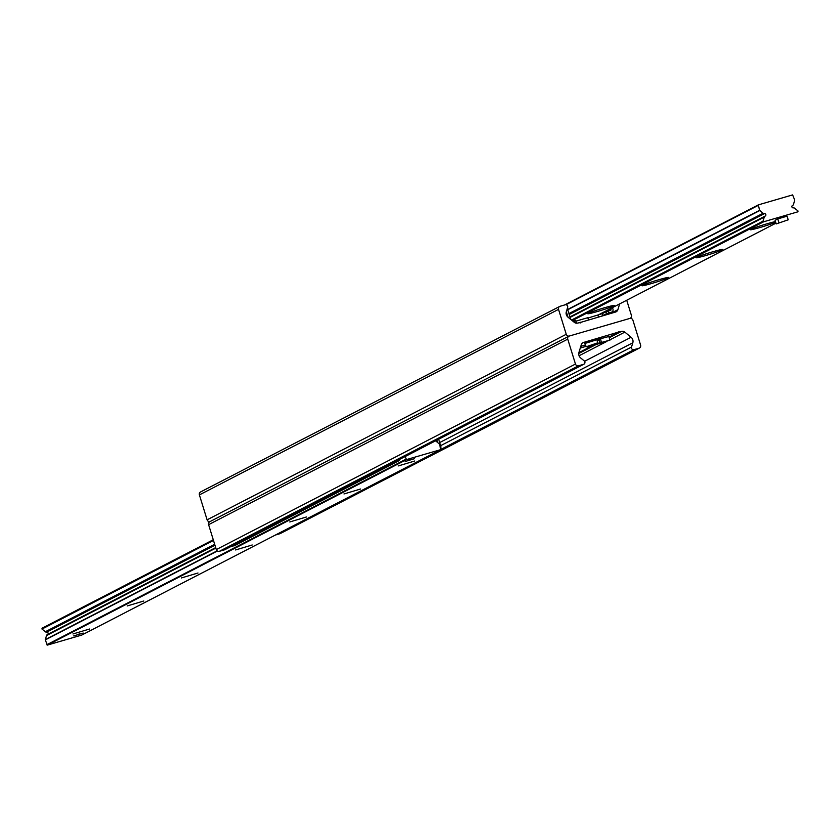 <?xml version="1.0" encoding="UTF-8"?>
<svg xmlns="http://www.w3.org/2000/svg" width="840" height="840" viewBox="0 0 840 840"><rect width="100%" height="100%" fill="white"/><g stroke="black" fill="none" stroke-linecap="round" stroke-linejoin="round"><path stroke-width="1.26" d="M626.724 300.248L631.397 315.346A2.541 2.415 -117.3 0 1 629.822 318.433L569.331 336.031A2.541 2.415 -117.3 0 1 566.255 334.288L558.537 309.372A2.541 2.415 -117.3 0 1 560.112 306.274L565.163 304.805A2.026 1.932 -117.3 0 1 567.63 307.409L566.339 311.671A5.072 4.841 62.7 0 0 568.05 317.226L574.319 322.35A3.801 3.633 62.7 0 0 577.658 323.064L579.789 322.633A0.63 0.609 62.7 0 0 580.902 322.308L615.5 312.06A3.801 3.633 62.7 0 0 617.883 309.677L619.637 303.901M200.97 491.81A2.541 2.415 62.7 0 0 199.395 494.897L207.102 519.823A2.541 2.415 62.7 0 0 210 521.609M580.776 346.406A13.954 0.766 -17.2 0 1 585.459 344.904M586.047 346.343A13.954 0.766 -17.2 0 1 580.272 348.054M629.822 318.433A2.541 2.415 -117.3 0 1 632.898 320.177L640.605 345.104A2.541 2.415 -117.3 0 1 639.03 348.191L633.98 349.661A2.026 1.932 -117.3 0 1 631.512 347.067L632.814 342.794A5.072 4.841 62.7 0 0 631.092 337.25L624.834 332.125A3.801 3.633 62.7 0 0 621.495 331.411L619.364 331.842A0.63 0.609 62.7 0 0 618.25 332.168L583.643 342.416A3.801 3.633 62.7 0 0 581.27 344.799L578.949 352.411A5.072 4.841 62.7 0 0 580.661 357.966L584.168 360.832A2.026 1.932 -117.3 0 1 583.59 364.319L578.54 365.788A2.541 2.415 -117.3 0 1 575.463 364.046L567.746 339.129A2.541 2.415 -117.3 0 1 569.331 336.031L629.822 318.433M275.489 535.006L279.888 533.726A2.541 2.415 62.7 0 0 280.675 533.316M210.178 521.567A2.541 2.415 62.7 0 0 208.603 524.654L216.31 549.581A2.541 2.415 62.7 0 0 219.387 551.313L224.438 549.853A2.026 1.932 62.7 0 0 225.078 549.518M405.111 461.517L414.614 458.661L405.111 461.517M73.71 635.922L83.202 633.066L73.71 635.922M89.576 629.013L72.954 633.969L89.576 629.013M143.787 600.999L127.166 605.966L143.787 600.999M197.999 572.996L181.377 577.962L197.999 572.996M252.21 544.992L235.589 549.958L252.21 544.992M306.421 516.989L289.8 521.955L306.421 516.989M360.633 488.985L344.012 493.952L360.633 488.985M414.834 460.981L398.223 465.948L414.834 460.981M42.063 628.204L213.276 539.752L42.063 628.204L42 629.045L45.318 631.754A1.774 1.691 62.7 0 0 46.683 632.131A1.27 1.208 -117.3 0 1 47.628 634.431M47.324 634.589L215.702 547.606L47.429 634.536A1.774 1.691 62.7 0 0 46.505 635.575L45.276 639.912L47.387 645.099L81.742 635.072M435.467 440.874A1.774 1.691 -117.3 0 1 436.065 441.2L439.551 444.171L440.738 449.631L406.539 459.575L405.101 456.561M775.667 222.254A13.954 0.766 -17.2 0 1 760.442 227.378A13.954 0.766 -17.2 0 1 750.414 229.656A13.954 0.766 -17.2 0 1 760.715 225.729A13.954 0.766 -17.2 0 1 775.467 221.582M722.316 249.869A13.954 0.766 -17.2 0 1 707.385 255.045A13.954 0.766 -17.2 0 1 696.202 257.67A13.954 0.766 -17.2 0 1 709.286 252.851A13.954 0.766 -17.2 0 1 722.81 249.428A13.954 0.766 -17.2 0 1 722.316 249.869M668.105 277.872A13.954 0.766 -17.2 0 1 653.174 283.048A13.954 0.766 -17.2 0 1 641.991 285.673A13.954 0.766 -17.2 0 1 655.074 280.854A13.954 0.766 -17.2 0 1 668.598 277.431A13.954 0.766 -17.2 0 1 668.105 277.872M613.893 305.875A13.954 0.766 -17.2 0 1 598.962 311.052A13.954 0.766 -17.2 0 1 587.779 313.677A13.954 0.766 -17.2 0 1 600.863 308.858A13.954 0.766 -17.2 0 1 614.387 305.435A13.954 0.766 -17.2 0 1 613.893 305.875M763.654 221.781L763.035 221.13L764.264 217.098A1.774 1.691 -117.3 0 1 765.188 216.048A1.27 1.208 62.7 0 0 764.452 213.644A1.774 1.691 -117.3 0 1 763.077 213.266L759.591 210.304L758.331 204.876L792.614 194.901L794.724 200.088L793.496 204.424A1.774 1.691 -117.3 0 1 792.572 205.464A1.27 1.208 62.7 0 0 793.317 207.869A1.774 1.691 -117.3 0 1 794.682 208.247L798 210.956L797.937 211.796L763.654 221.781L572.25 320.659M397.373 460.551L397.394 461.149L399.252 460.604L399.231 459.596M399.252 460.604L234.318 545.8L232.145 545.905M437.64 442.491L436.916 440.129M440.895 448.497L440.843 446.271L440.255 446.439M440.843 446.271L438.659 439.226M397.394 461.149L232.449 546.347M606.533 313.73L608.937 312.9L608.339 310.968L605.934 311.787L606.533 313.73L601.619 316.092M587.905 318.056L602.406 313.614L605.934 311.787M610.743 308.5L610.859 310.223L608.339 310.968M574.371 320.849L574.959 322.781L576.282 322.529L575.683 320.586L572.975 321.258M567.336 308.385L570.759 319.442M566.328 311.693L568.04 317.216M575.411 322.98L576.282 322.529M608.937 312.9L611.384 312.197A2.541 2.415 62.7 0 0 612.958 309.099L612.497 307.598M587.517 317.772L575.862 321.163M600.558 338.73L608.832 336.504L609.956 340.137L598.143 343.906M601.209 342.51L609.956 340.137M776.192 223.923L775.068 220.3L777.777 218.894L787.08 216.184L788.203 219.817L776.192 223.923L788.203 219.817M777.777 218.894L778.9 222.527M410.907 459.522L408.461 460.288M79.506 633.927L77.059 634.683M587.643 346.584L597.524 343.381L597.177 340.546L599.298 340.011L599.655 342.846L589.775 346.048L599.655 342.846M599.298 340.011L597.23 340.788M207.102 519.823L566.255 334.288M199.395 494.897L558.537 309.372M579.947 322.802L580.902 322.308M579.841 322.707L580.997 322.108L579.841 322.697M610.407 313.541L617.883 309.677M279.888 533.726L639.03 348.191M441.053 449.327L633.98 349.661M440.654 445.662L631.512 347.067M439.688 442.554L632.814 342.794M584.577 361.274L631.092 337.25M579.075 355.761L606.805 341.439M609.872 339.854L624.834 332.125M578.75 353.493L595.728 344.715M609.221 337.754L621.495 331.411M578.802 353.042L593.639 345.377M609.105 337.386L619.637 331.947M578.855 352.769L592.473 345.733M609.032 337.176L619.364 331.842M578.886 352.653L592.022 345.86L578.886 352.653M618.114 332.388L609.01 337.092L618.072 332.399M582.456 343.035L583.643 342.416M224.438 549.853L583.59 364.319M219.387 551.313L578.54 365.788M216.31 549.581L575.463 364.046M208.603 524.654L567.746 339.129M213.486 540.456L42 629.045M214.672 544.268L45.318 631.754M214.966 545.202L46.683 632.131M215.859 548.09L46.505 635.575M217.151 550.83L45.276 639.618M217.392 551.009L45.276 639.912M405.919 459.228L46.777 644.752M406.539 459.575L47.387 645.099M440.738 449.631L81.585 635.155M571.525 320.061L763.035 221.13M570.129 317.383L764.264 217.098M765.082 216.101L569.972 316.89L764.977 216.164M569.226 314.496L764.452 213.644M568.942 313.562L763.077 213.266M567.756 309.74L759.759 210.556M567.672 309.445L759.591 210.304M565.908 304.742L758.1 205.464M564.564 304.983L758.258 204.928M597.775 315.189L775.95 223.146M602.406 313.614L603.005 315.546M608.759 310.842L611.1 309.645M597.901 315.147L598.479 317.006M606.679 314.622L611.384 312.197M597.723 342.815L586.226 346.762L588.084 346.909L597.524 343.381M590.226 346.374C598.92 343.822 602.606 342.405 601.283 342.101L599.855 342.279M586.226 346.762L584.871 343.466L600.537 338.625L597.681 338.615L586.708 342.584M598.521 338.93L587.171 341.87L584.871 343.466M200.55 491.967L559.702 306.443M280.298 533.558L639.45 348.033M224.774 549.717L583.926 364.193M209.769 521.724L568.911 336.2M440.822 449.589L81.669 635.124M564.512 304.994L758.331 204.876M597.817 315.179L775.95 223.157M606.9 314.559L611.793 312.029M588.473 319.914L587.759 317.583M576.208 323.169L576.051 322.644M601.283 342.101L600.537 338.625"/></g></svg>
